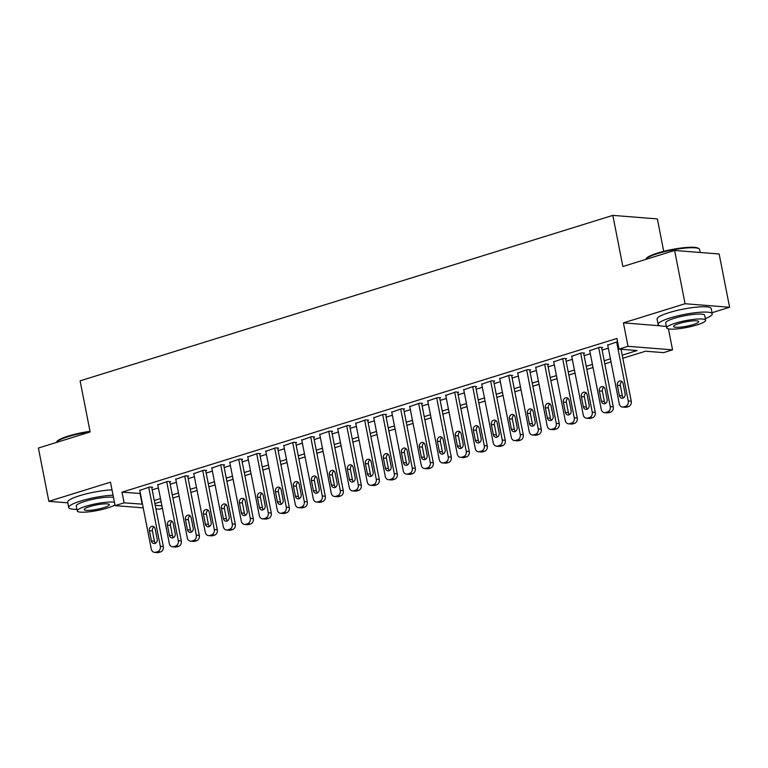 <?xml version="1.0" encoding="UTF-8"?>
<svg xmlns="http://www.w3.org/2000/svg" width="768" height="768" viewBox="0 0 768 768"><rect width="100%" height="100%" fill="white"/><g stroke="black" fill="none" stroke-linecap="round" stroke-linejoin="round"><path stroke-width="1.15" d="M162.394 508.301L159.629 509.165L155.923 508.867M663.725 251.328L657.37 218.918L612.835 215.386L80.112 380.842L90.144 431.981L38.4 448.051L48.854 501.331L67.805 502.829M612.835 215.386L622.867 266.525L674.611 250.454L719.146 253.997L729.6 307.267L685.066 303.734L623.424 322.877L628.022 346.32L672.557 349.853L663.562 352.646L645.504 351.216L622.819 358.262M712.022 312.73L729.6 307.267M668.448 328.896L672.557 349.853M674.611 250.454L685.066 303.734M151.738 487.517L152.63 487.238L149.626 486.998L139.795 490.426M169.728 481.93L170.63 481.642L167.626 481.411L157.795 484.838M187.728 476.333L188.63 476.054L185.616 475.814L175.795 479.251M205.728 470.746L206.63 470.467L203.616 470.227L193.786 473.654M223.728 465.158L224.621 464.88L221.616 464.64L211.786 468.067M241.718 459.571L242.621 459.283L239.616 459.053L229.786 462.48M259.718 453.974L260.621 453.696L257.606 453.456L247.786 456.893M277.718 448.387L278.621 448.109L275.606 447.869L265.776 451.296M295.718 442.8L296.611 442.522L293.606 442.282L283.776 445.709M313.709 437.213L314.611 436.925L311.606 436.694L301.776 440.122M331.709 431.616L332.611 431.338L329.597 431.098L319.776 434.534M349.709 426.029L350.611 425.75L347.597 425.51L337.766 428.938M367.709 420.442L368.602 420.163L365.597 419.923L355.766 423.35M385.699 414.845L386.602 414.566L383.597 414.326L373.766 417.763M403.699 409.258L404.602 408.979L401.587 408.739L391.757 412.176M421.699 403.67L422.592 403.392L419.587 403.152L409.757 406.579M439.69 398.083L440.592 397.805L437.587 397.565L427.757 400.992M457.69 392.486L458.592 392.208L455.587 391.968L445.757 395.405M475.69 386.899L476.592 386.621L473.578 386.381L463.747 389.818M493.69 381.312L494.582 381.034L491.578 380.794L481.747 384.221M511.68 375.725L512.582 375.446L509.578 375.206L499.747 378.634M529.68 370.128L530.582 369.85L527.568 369.61L517.747 373.046M547.68 364.541L548.582 364.262L545.568 364.022L535.738 367.459M565.68 358.954L566.573 358.675L563.568 358.435L553.738 361.862M583.67 353.366L584.573 353.088L581.568 352.848L571.738 356.275M601.67 347.77L602.573 347.491L599.558 347.251L589.738 350.688M622.214 355.162L637.075 350.544L619.027 349.114L616.934 338.458L121.997 492.173L140.4 493.498M152.189 489.84L158.4 487.91M170.189 484.253L176.39 482.323M188.189 478.656L194.39 476.736M206.179 473.069L212.39 471.139M224.179 467.482L230.39 465.552M242.179 461.894L248.381 459.965M260.179 456.298L266.381 454.368M278.17 450.71L284.381 448.781M296.17 445.123L302.381 443.194M314.17 439.536L320.371 437.606M332.17 433.939L338.371 432.01M350.16 428.352L356.371 426.422M368.16 422.765L374.371 420.835M386.16 417.168L392.362 415.248M404.15 411.581L410.362 409.651M422.15 405.994L428.362 404.064M440.15 400.406L446.352 398.477M458.15 394.81L464.352 392.89M476.141 389.222L482.352 387.293M494.141 383.635L500.352 381.706M512.141 378.048L518.342 376.118M530.141 372.451L536.342 370.531M548.131 366.864L554.342 364.934M566.131 361.277L572.342 359.347M584.131 355.69L590.333 353.76M602.131 350.093L608.333 348.173M617.558 341.664L607.728 345.091M143.213 507.859L115.094 505.622L110.496 482.179L48.854 501.331M115.094 505.622L124.09 502.829L142.493 504.154M121.997 492.173L124.09 502.829M619.027 349.114L628.022 346.32M155.222 505.296L161.914 505.834M611.03 361.92L604.829 363.85M593.03 367.507L586.829 369.437M575.04 373.104L568.829 375.024M557.04 378.691L550.829 380.621M539.04 384.278L532.838 386.208M521.05 389.866L514.838 391.795M503.05 395.462L496.838 397.382M485.05 401.05L478.838 402.979M467.05 406.637L460.848 408.566M449.059 412.224L442.848 414.154M431.059 417.821L424.848 419.741M413.059 423.408L406.858 425.338M395.059 428.995L388.858 430.925M377.069 434.582L370.858 436.512M359.069 440.179L352.858 442.109M341.069 445.766L334.867 447.696M323.069 451.354L316.867 453.283M305.078 456.95L298.867 458.87M287.078 462.538L280.867 464.467M269.078 468.125L262.877 470.054M251.078 473.712L244.877 475.642M233.088 479.309L226.877 481.229M215.088 484.896L208.877 486.826M197.088 490.483L190.886 492.413M179.088 496.07L172.886 498M161.098 501.667L154.886 503.587M154.282 500.496L160.483 498.566M172.282 494.899L178.483 492.979M190.272 489.312L196.483 487.382M208.272 483.725L214.483 481.795M226.272 478.138L232.474 476.208M244.272 472.541L250.474 470.621M262.262 466.954L268.474 465.024M280.262 461.366L286.474 459.437M298.262 455.779L304.464 453.85M316.262 450.182L322.464 448.262M334.253 444.595L340.464 442.666M352.253 439.008L358.464 437.078M370.253 433.421L376.454 431.491M388.243 427.824L394.454 425.904M406.243 422.237L412.454 420.307M424.243 416.65L430.445 414.72M442.243 411.062L448.445 409.133M460.234 405.466L466.445 403.546M478.234 399.878L484.445 397.949M496.234 394.291L502.435 392.362M514.234 388.704L520.435 386.774M532.224 383.107L538.435 381.178M550.224 377.52L556.435 375.59M568.224 371.933L574.426 370.003M586.224 366.336L592.426 364.416M604.214 360.749L610.426 358.819M140.054 493.603L142.147 504.259M623.424 322.877L660.298 325.805M665.866 326.246L666.365 326.285M616.656 341.942L628.243 400.973A4.406 3.686 -85.5 0 1 625.478 406.349L623.674 406.915A4.406 3.686 -85.5 0 1 622.493 407.05A4.406 3.686 -85.5 0 1 619.238 403.766L607.661 344.736M622.493 407.05L625.498 407.29A4.406 3.686 94.5 0 0 626.688 407.155L628.483 406.589A4.406 3.686 94.5 0 0 631.248 401.213L621.062 349.277M625.114 393.802A3.533 2.957 94.5 0 1 621.955 398.218A3.533 2.957 94.5 0 1 619.354 395.597L617.347 385.363A3.533 2.957 94.5 0 1 620.506 380.957A3.533 2.957 94.5 0 1 623.107 383.578L625.114 393.802M623.501 397.843A3.533 2.957 94.5 0 1 622.368 395.837L620.362 385.603A3.533 2.957 94.5 0 1 621.974 381.571M645.773 259.2L646.291 258.451A26.899 4.675 -11.1 0 1 657.754 252.998A26.899 4.675 -11.1 0 1 698.266 248.256L699.024 248.746A27.562 4.79 168.9 0 0 657.514 253.613A27.562 4.79 168.9 0 0 645.773 259.2A27.562 4.79 168.9 0 0 645.619 259.459M700.195 252.49L699.61 249.494A27.562 4.79 168.9 0 0 699.024 248.746M705.302 318.595A27.562 4.79 168.9 0 0 712.234 313.853A27.562 4.79 168.9 0 0 697.536 312.47A27.562 4.79 168.9 0 0 670.147 317.962A27.562 4.79 168.9 0 0 658.138 324.47A27.562 4.79 168.9 0 0 666.355 326.237M712.234 313.853L711.197 308.525A27.562 4.79 168.9 0 0 696.49 307.142A27.562 4.79 168.9 0 0 669.101 312.634A27.562 4.79 168.9 0 0 657.091 319.142L658.138 324.47M666.672 327.878L665.712 322.982A19.843 3.446 -11.1 0 1 674.352 318.298A19.843 3.446 -11.1 0 1 694.08 314.342A19.843 3.446 -11.1 0 1 704.669 315.341L705.629 320.237A19.843 3.446 168.9 0 0 695.04 319.248A19.843 3.446 168.9 0 0 675.322 323.203A19.843 3.446 168.9 0 0 666.672 327.878A19.843 3.446 168.9 0 0 677.261 328.877A19.843 3.446 168.9 0 0 696.989 324.922A19.843 3.446 168.9 0 0 705.629 320.237M679.171 323.51A12.787 2.218 168.9 0 0 673.603 326.525A12.787 2.218 168.9 0 0 680.419 327.158A12.787 2.218 168.9 0 0 693.13 324.614A12.787 2.218 168.9 0 0 698.698 321.6A12.787 2.218 168.9 0 0 691.882 320.957A12.787 2.218 168.9 0 0 679.171 323.51M90.115 431.827A27.562 4.79 168.9 0 0 68.102 436.675A27.562 4.79 168.9 0 0 56.362 442.262L56.88 441.514A26.899 4.675 -11.1 0 1 68.333 436.061A26.899 4.675 -11.1 0 1 90.01 431.309M113.04 495.187A27.562 4.79 168.9 0 0 80.726 501.024A27.562 4.79 168.9 0 0 68.726 507.533A27.562 4.79 168.9 0 0 76.934 509.299M112.003 489.859A27.562 4.79 168.9 0 0 79.68 495.696A27.562 4.79 168.9 0 0 67.68 502.205L68.726 507.533M114.442 502.291A19.843 3.446 168.9 0 0 85.901 506.266A19.843 3.446 168.9 0 0 77.261 510.941L76.291 506.045A19.843 3.446 -11.1 0 1 84.941 501.36A19.843 3.446 -11.1 0 1 113.482 497.386M77.261 510.941A19.843 3.446 168.9 0 0 87.84 511.939A19.843 3.446 168.9 0 0 107.568 507.984A19.843 3.446 168.9 0 0 114.95 504.902M89.75 506.573A12.787 2.218 168.9 0 0 84.182 509.587A12.787 2.218 168.9 0 0 91.008 510.23A12.787 2.218 168.9 0 0 103.718 507.677A12.787 2.218 168.9 0 0 109.286 504.662A12.787 2.218 168.9 0 0 102.461 504.019A12.787 2.218 168.9 0 0 89.75 506.573M598.666 347.53L610.243 406.56A4.406 3.686 -85.5 0 1 607.478 411.946L605.683 412.502A4.406 3.686 -85.5 0 1 604.493 412.637A4.406 3.686 -85.5 0 1 601.248 409.354L589.661 350.333M604.493 412.637L607.507 412.877A4.406 3.686 94.5 0 0 608.688 412.742L610.493 412.186A4.406 3.686 94.5 0 0 613.258 406.8L601.603 347.414M607.123 399.398A3.533 2.957 94.5 0 1 603.955 403.805A3.533 2.957 94.5 0 1 601.363 401.184L599.357 390.95A3.533 2.957 94.5 0 1 602.515 386.544A3.533 2.957 94.5 0 1 605.107 389.165L607.123 399.398M605.501 403.43A3.533 2.957 94.5 0 1 604.368 401.424L602.362 391.19A3.533 2.957 94.5 0 1 603.974 387.158M580.666 353.126L592.243 412.157A4.406 3.686 -85.5 0 1 589.478 417.533L587.683 418.09A4.406 3.686 -85.5 0 1 586.502 418.224A4.406 3.686 -85.5 0 1 583.248 414.95L571.67 355.92M586.502 418.224L589.507 418.464A4.406 3.686 94.5 0 0 590.688 418.33L592.493 417.773A4.406 3.686 94.5 0 0 595.258 412.387L583.603 353.002M589.123 404.986A3.533 2.957 94.5 0 1 585.965 409.392A3.533 2.957 94.5 0 1 583.363 406.771L581.357 396.547A3.533 2.957 94.5 0 1 584.515 392.131A3.533 2.957 94.5 0 1 587.117 394.752L589.123 404.986M587.51 409.018A3.533 2.957 94.5 0 1 586.368 407.011L584.362 396.787A3.533 2.957 94.5 0 1 585.984 392.746M562.666 358.714L574.253 417.744A4.406 3.686 -85.5 0 1 571.488 423.12L569.683 423.677A4.406 3.686 -85.5 0 1 568.502 423.811A4.406 3.686 -85.5 0 1 565.248 420.538L553.67 361.507M568.502 423.811L571.507 424.051A4.406 3.686 94.5 0 0 572.698 423.917L574.493 423.36A4.406 3.686 94.5 0 0 577.258 417.984L565.603 358.598M571.123 410.573A3.533 2.957 94.5 0 1 567.965 414.989A3.533 2.957 94.5 0 1 565.363 412.358L563.357 402.134A3.533 2.957 94.5 0 1 566.515 397.718A3.533 2.957 94.5 0 1 569.117 400.349L571.123 410.573M569.51 414.614A3.533 2.957 94.5 0 1 568.378 412.598L566.371 402.374A3.533 2.957 94.5 0 1 567.984 398.333M544.666 364.301L556.253 423.331A4.406 3.686 -85.5 0 1 553.488 428.707L551.693 429.274A4.406 3.686 -85.5 0 1 550.502 429.408A4.406 3.686 -85.5 0 1 547.248 426.125L535.67 367.094M550.502 429.408L553.507 429.648A4.406 3.686 94.5 0 0 554.698 429.514L556.493 428.947A4.406 3.686 94.5 0 0 559.258 423.571L547.613 364.186M553.123 416.16A3.533 2.957 94.5 0 1 549.965 420.576A3.533 2.957 94.5 0 1 547.363 417.955L545.357 407.722A3.533 2.957 94.5 0 1 548.515 403.315A3.533 2.957 94.5 0 1 551.117 405.936L553.123 416.16M551.51 420.202A3.533 2.957 94.5 0 1 550.378 418.195L548.371 407.962A3.533 2.957 94.5 0 1 549.984 403.93M526.675 369.898L538.253 428.918A4.406 3.686 -85.5 0 1 535.488 434.304L533.693 434.861A4.406 3.686 -85.5 0 1 532.502 434.995A4.406 3.686 -85.5 0 1 529.258 431.712L517.67 372.691M532.502 434.995L535.517 435.235A4.406 3.686 94.5 0 0 536.698 435.101L538.502 434.544A4.406 3.686 94.5 0 0 541.267 429.158L529.613 369.773M535.133 421.757A3.533 2.957 94.5 0 1 531.974 426.163A3.533 2.957 94.5 0 1 529.373 423.542L527.366 413.309A3.533 2.957 94.5 0 1 530.525 408.902A3.533 2.957 94.5 0 1 533.126 411.523L535.133 421.757M533.51 425.789A3.533 2.957 94.5 0 1 532.378 423.782L530.371 413.549A3.533 2.957 94.5 0 1 531.984 409.517M508.675 375.485L520.253 434.515A4.406 3.686 -85.5 0 1 517.488 439.891L515.693 440.448A4.406 3.686 -85.5 0 1 514.512 440.582A4.406 3.686 -85.5 0 1 511.258 437.309L499.68 378.278M514.512 440.582L517.517 440.822A4.406 3.686 94.5 0 0 518.698 440.688L520.502 440.131A4.406 3.686 94.5 0 0 523.267 434.746L511.613 375.37M517.133 427.344A3.533 2.957 94.5 0 1 513.974 431.75A3.533 2.957 94.5 0 1 511.373 429.13L509.366 418.906A3.533 2.957 94.5 0 1 512.525 414.49A3.533 2.957 94.5 0 1 515.126 417.11L517.133 427.344M515.52 431.376A3.533 2.957 94.5 0 1 514.378 429.37L512.371 419.146A3.533 2.957 94.5 0 1 513.994 415.104M490.675 381.072L502.262 440.102A4.406 3.686 -85.5 0 1 499.498 445.478L497.693 446.035A4.406 3.686 -85.5 0 1 496.512 446.17A4.406 3.686 -85.5 0 1 493.258 442.896L481.68 383.866M496.512 446.17L499.517 446.41A4.406 3.686 94.5 0 0 500.707 446.275L502.502 445.718A4.406 3.686 94.5 0 0 505.267 440.342L493.613 380.957M499.133 432.931A3.533 2.957 94.5 0 1 495.974 437.347A3.533 2.957 94.5 0 1 493.373 434.717L491.366 424.493A3.533 2.957 94.5 0 1 494.525 420.077A3.533 2.957 94.5 0 1 497.126 422.707L499.133 432.931M497.52 436.973A3.533 2.957 94.5 0 1 496.387 434.957L494.381 424.733A3.533 2.957 94.5 0 1 495.994 420.691M472.685 386.659L484.262 445.69A4.406 3.686 -85.5 0 1 481.498 451.075L479.702 451.632A4.406 3.686 -85.5 0 1 478.512 451.766A4.406 3.686 -85.5 0 1 475.258 448.483L463.68 389.453M478.512 451.766L481.526 452.006A4.406 3.686 94.5 0 0 482.707 451.872L484.502 451.306A4.406 3.686 94.5 0 0 487.267 445.93L475.622 386.544M481.133 438.518A3.533 2.957 94.5 0 1 477.974 442.934A3.533 2.957 94.5 0 1 475.373 440.314L473.366 430.08A3.533 2.957 94.5 0 1 476.525 425.674A3.533 2.957 94.5 0 1 479.126 428.294L481.133 438.518M479.52 442.56A3.533 2.957 94.5 0 1 478.387 440.554L476.381 430.32A3.533 2.957 94.5 0 1 477.994 426.288M454.685 392.256L466.262 451.277A4.406 3.686 -85.5 0 1 463.498 456.662L461.702 457.219A4.406 3.686 -85.5 0 1 460.512 457.354A4.406 3.686 -85.5 0 1 457.267 454.07L445.68 395.05M460.512 457.354L463.526 457.594A4.406 3.686 94.5 0 0 464.707 457.459L466.512 456.902A4.406 3.686 94.5 0 0 469.277 451.517L457.622 392.131M463.142 444.115A3.533 2.957 94.5 0 1 459.984 448.522A3.533 2.957 94.5 0 1 457.382 445.901L455.376 435.667A3.533 2.957 94.5 0 1 458.534 431.261A3.533 2.957 94.5 0 1 461.136 433.882L463.142 444.115M461.52 448.147A3.533 2.957 94.5 0 1 460.387 446.141L458.381 435.907A3.533 2.957 94.5 0 1 459.994 431.875M436.685 397.843L448.262 456.874A4.406 3.686 -85.5 0 1 445.507 462.25L443.702 462.806A4.406 3.686 -85.5 0 1 442.522 462.941A4.406 3.686 -85.5 0 1 439.267 459.667L427.69 400.637M442.522 462.941L445.526 463.181A4.406 3.686 94.5 0 0 446.717 463.046L448.512 462.49A4.406 3.686 94.5 0 0 451.277 457.114L439.622 397.728M445.142 449.702A3.533 2.957 94.5 0 1 441.984 454.109A3.533 2.957 94.5 0 1 439.382 451.488L437.376 441.264A3.533 2.957 94.5 0 1 440.534 436.848A3.533 2.957 94.5 0 1 443.136 439.469L445.142 449.702M443.53 453.734A3.533 2.957 94.5 0 1 442.387 451.728L440.381 441.504A3.533 2.957 94.5 0 1 442.003 437.462M418.685 403.43L430.272 462.461A4.406 3.686 -85.5 0 1 427.507 467.837L425.702 468.403A4.406 3.686 -85.5 0 1 424.522 468.538A4.406 3.686 -85.5 0 1 421.267 465.254L409.69 406.224M424.522 468.538L427.526 468.768A4.406 3.686 94.5 0 0 428.717 468.634L430.512 468.077A4.406 3.686 94.5 0 0 433.277 462.701L421.622 403.315M427.142 455.29A3.533 2.957 94.5 0 1 423.984 459.706A3.533 2.957 94.5 0 1 421.382 457.075L419.376 446.851A3.533 2.957 94.5 0 1 422.534 442.435A3.533 2.957 94.5 0 1 425.136 445.066L427.142 455.29M425.53 459.331A3.533 2.957 94.5 0 1 424.397 457.315L422.39 447.091A3.533 2.957 94.5 0 1 424.003 443.05M400.694 409.018L412.272 468.048A4.406 3.686 -85.5 0 1 409.507 473.434L407.712 473.99A4.406 3.686 -85.5 0 1 406.522 474.125A4.406 3.686 -85.5 0 1 403.277 470.842L391.69 411.811M406.522 474.125L409.536 474.365A4.406 3.686 94.5 0 0 410.717 474.23L412.522 473.664A4.406 3.686 94.5 0 0 415.277 468.288L403.632 408.902M409.142 460.877A3.533 2.957 94.5 0 1 405.984 465.293A3.533 2.957 94.5 0 1 403.382 462.672L401.376 452.438A3.533 2.957 94.5 0 1 404.534 448.032A3.533 2.957 94.5 0 1 407.136 450.653L409.142 460.877M407.53 464.918A3.533 2.957 94.5 0 1 406.397 462.912L404.39 452.678A3.533 2.957 94.5 0 1 406.003 448.646M382.694 414.614L394.272 473.635A4.406 3.686 -85.5 0 1 391.507 479.021L389.712 479.578A4.406 3.686 -85.5 0 1 388.522 479.712A4.406 3.686 -85.5 0 1 385.277 476.438L373.69 417.408M388.522 479.712L391.536 479.952A4.406 3.686 94.5 0 0 392.717 479.818L394.522 479.261A4.406 3.686 94.5 0 0 397.286 473.875L385.632 414.49M391.152 466.474A3.533 2.957 94.5 0 1 387.994 470.88A3.533 2.957 94.5 0 1 385.392 468.259L383.386 458.035A3.533 2.957 94.5 0 1 386.544 453.619A3.533 2.957 94.5 0 1 389.146 456.24L391.152 466.474M389.53 470.506A3.533 2.957 94.5 0 1 388.397 468.499L386.39 458.266A3.533 2.957 94.5 0 1 388.003 454.234M364.694 420.202L376.272 479.232A4.406 3.686 -85.5 0 1 373.517 484.608L371.712 485.165A4.406 3.686 -85.5 0 1 370.531 485.299A4.406 3.686 -85.5 0 1 367.277 482.026L355.699 422.995M370.531 485.299L373.536 485.539A4.406 3.686 94.5 0 0 374.726 485.405L376.522 484.848A4.406 3.686 94.5 0 0 379.286 479.472L367.632 420.086M373.152 472.061A3.533 2.957 94.5 0 1 369.994 476.467A3.533 2.957 94.5 0 1 367.392 473.846L365.386 463.622A3.533 2.957 94.5 0 1 368.544 459.206A3.533 2.957 94.5 0 1 371.146 461.827L373.152 472.061M371.539 476.093A3.533 2.957 94.5 0 1 370.397 474.086L368.39 463.862A3.533 2.957 94.5 0 1 370.013 459.821M346.694 425.789L358.282 484.819A4.406 3.686 -85.5 0 1 355.517 490.195L353.712 490.762A4.406 3.686 -85.5 0 1 352.531 490.896A4.406 3.686 -85.5 0 1 349.277 487.613L337.699 428.582M352.531 490.896L355.536 491.126A4.406 3.686 94.5 0 0 356.726 490.992L358.522 490.435A4.406 3.686 94.5 0 0 361.286 485.059L349.642 425.674M355.152 477.648A3.533 2.957 94.5 0 1 351.994 482.064A3.533 2.957 94.5 0 1 349.392 479.443L347.386 469.21A3.533 2.957 94.5 0 1 350.544 464.794A3.533 2.957 94.5 0 1 353.146 467.424L355.152 477.648M353.539 481.69A3.533 2.957 94.5 0 1 352.406 479.674L350.4 469.45A3.533 2.957 94.5 0 1 352.013 465.408M328.704 431.376L340.282 490.406A4.406 3.686 -85.5 0 1 337.517 495.792L335.722 496.349A4.406 3.686 -85.5 0 1 334.531 496.483A4.406 3.686 -85.5 0 1 331.286 493.2L319.699 434.179M334.531 496.483L337.546 496.723A4.406 3.686 94.5 0 0 338.726 496.589L340.531 496.022A4.406 3.686 94.5 0 0 343.286 490.646L331.642 431.261M337.152 483.235A3.533 2.957 94.5 0 1 333.994 487.651A3.533 2.957 94.5 0 1 331.402 485.03L329.386 474.797A3.533 2.957 94.5 0 1 332.554 470.39A3.533 2.957 94.5 0 1 335.146 473.011L337.152 483.235M335.539 487.277A3.533 2.957 94.5 0 1 334.406 485.27L332.4 475.037A3.533 2.957 94.5 0 1 334.013 471.005M310.704 436.973L322.282 495.994A4.406 3.686 -85.5 0 1 319.517 501.379L317.722 501.936A4.406 3.686 -85.5 0 1 316.531 502.07A4.406 3.686 -85.5 0 1 313.286 498.797L301.699 439.766M316.531 502.07L319.546 502.31A4.406 3.686 94.5 0 0 320.726 502.176L322.531 501.619A4.406 3.686 94.5 0 0 325.296 496.234L313.642 436.848M319.162 488.832A3.533 2.957 94.5 0 1 316.003 493.238A3.533 2.957 94.5 0 1 313.402 490.618L311.395 480.394A3.533 2.957 94.5 0 1 314.554 475.978A3.533 2.957 94.5 0 1 317.155 478.598L319.162 488.832M317.539 492.864A3.533 2.957 94.5 0 1 316.406 490.858L314.4 480.624A3.533 2.957 94.5 0 1 316.013 476.592M292.704 442.56L304.282 501.59A4.406 3.686 -85.5 0 1 301.526 506.966L299.722 507.523A4.406 3.686 -85.5 0 1 298.541 507.658A4.406 3.686 -85.5 0 1 295.286 504.384L283.709 445.354M298.541 507.658L301.546 507.898A4.406 3.686 94.5 0 0 302.736 507.763L304.531 507.206A4.406 3.686 94.5 0 0 307.296 501.83L295.642 442.445M301.162 494.419A3.533 2.957 94.5 0 1 298.003 498.835A3.533 2.957 94.5 0 1 295.402 496.205L293.395 485.981A3.533 2.957 94.5 0 1 296.554 481.565A3.533 2.957 94.5 0 1 299.155 484.186L301.162 494.419M299.549 498.451A3.533 2.957 94.5 0 1 298.406 496.445L296.4 486.221A3.533 2.957 94.5 0 1 298.022 482.179M274.704 448.147L286.291 507.178A4.406 3.686 -85.5 0 1 283.526 512.554L281.722 513.12A4.406 3.686 -85.5 0 1 280.541 513.254A4.406 3.686 -85.5 0 1 277.286 509.971L265.709 450.941M280.541 513.254L283.546 513.494A4.406 3.686 94.5 0 0 284.736 513.35L286.531 512.794A4.406 3.686 94.5 0 0 289.296 507.418L277.651 448.032M283.162 500.006A3.533 2.957 94.5 0 1 280.003 504.422A3.533 2.957 94.5 0 1 277.402 501.802L275.395 491.568A3.533 2.957 94.5 0 1 278.554 487.162A3.533 2.957 94.5 0 1 281.155 489.782L283.162 500.006M281.549 504.048A3.533 2.957 94.5 0 1 280.416 502.032L278.41 491.808A3.533 2.957 94.5 0 1 280.022 487.766M256.714 453.734L268.291 512.765A4.406 3.686 -85.5 0 1 265.526 518.15L263.731 518.707A4.406 3.686 -85.5 0 1 262.541 518.842A4.406 3.686 -85.5 0 1 259.296 515.558L247.709 456.538M262.541 518.842L265.555 519.082A4.406 3.686 94.5 0 0 266.736 518.947L268.541 518.39A4.406 3.686 94.5 0 0 271.296 513.005L259.651 453.619M265.162 505.603A3.533 2.957 94.5 0 1 262.003 510.01A3.533 2.957 94.5 0 1 259.411 507.389L257.405 497.155A3.533 2.957 94.5 0 1 260.563 492.749A3.533 2.957 94.5 0 1 263.155 495.37L265.162 505.603M263.549 509.635A3.533 2.957 94.5 0 1 262.416 507.629L260.41 497.395A3.533 2.957 94.5 0 1 262.022 493.363M238.714 459.331L250.291 518.352A4.406 3.686 -85.5 0 1 247.526 523.738L245.731 524.294A4.406 3.686 -85.5 0 1 244.541 524.429A4.406 3.686 -85.5 0 1 241.296 521.155L229.718 462.125M244.541 524.429L247.555 524.669A4.406 3.686 94.5 0 0 248.736 524.534L250.541 523.978A4.406 3.686 94.5 0 0 253.306 518.592L241.651 459.206M247.171 511.19A3.533 2.957 94.5 0 1 244.013 515.597A3.533 2.957 94.5 0 1 241.411 512.976L239.405 502.752A3.533 2.957 94.5 0 1 242.563 498.336A3.533 2.957 94.5 0 1 245.165 500.957L247.171 511.19M245.549 515.222A3.533 2.957 94.5 0 1 244.416 513.216L242.41 502.982A3.533 2.957 94.5 0 1 244.022 498.95M220.714 464.918L232.291 523.949A4.406 3.686 -85.5 0 1 229.536 529.325L227.731 529.882A4.406 3.686 -85.5 0 1 226.55 530.016A4.406 3.686 -85.5 0 1 223.296 526.742L211.718 467.712M226.55 530.016L229.555 530.256A4.406 3.686 94.5 0 0 230.746 530.122L232.541 529.565A4.406 3.686 94.5 0 0 235.306 524.189L223.651 464.803M229.171 516.778A3.533 2.957 94.5 0 1 226.013 521.194A3.533 2.957 94.5 0 1 223.411 518.563L221.405 508.339A3.533 2.957 94.5 0 1 224.563 503.923A3.533 2.957 94.5 0 1 227.165 506.554L229.171 516.778M227.558 520.819A3.533 2.957 94.5 0 1 226.426 518.803L224.41 508.579A3.533 2.957 94.5 0 1 226.032 504.538M202.714 470.506L214.301 529.536A4.406 3.686 -85.5 0 1 211.536 534.912L209.731 535.478A4.406 3.686 -85.5 0 1 208.55 535.613A4.406 3.686 -85.5 0 1 205.296 532.33L193.718 473.299M208.55 535.613L211.555 535.853A4.406 3.686 94.5 0 0 212.746 535.718L214.541 535.152A4.406 3.686 94.5 0 0 217.306 529.776L205.661 470.39M211.171 522.365A3.533 2.957 94.5 0 1 208.013 526.781A3.533 2.957 94.5 0 1 205.411 524.16L203.405 513.926A3.533 2.957 94.5 0 1 206.563 509.52A3.533 2.957 94.5 0 1 209.165 512.141L211.171 522.365M209.558 526.406A3.533 2.957 94.5 0 1 208.426 524.4L206.419 514.166A3.533 2.957 94.5 0 1 208.032 510.134M184.723 476.093L196.301 535.123A4.406 3.686 -85.5 0 1 193.536 540.509L191.741 541.066A4.406 3.686 -85.5 0 1 190.55 541.2A4.406 3.686 -85.5 0 1 187.306 537.917L175.718 478.896M190.55 541.2L193.565 541.44A4.406 3.686 94.5 0 0 194.746 541.306L196.55 540.749A4.406 3.686 94.5 0 0 199.306 535.363L187.661 475.978M193.181 527.962A3.533 2.957 94.5 0 1 190.013 532.368A3.533 2.957 94.5 0 1 187.421 529.747L185.414 519.514A3.533 2.957 94.5 0 1 188.573 515.107A3.533 2.957 94.5 0 1 191.165 517.728L193.181 527.962M191.558 531.994A3.533 2.957 94.5 0 1 190.426 529.987L188.419 519.754A3.533 2.957 94.5 0 1 190.032 515.722M166.723 481.69L178.301 540.72A4.406 3.686 -85.5 0 1 175.536 546.096L173.741 546.653A4.406 3.686 -85.5 0 1 172.55 546.787A4.406 3.686 -85.5 0 1 169.306 543.514L157.728 484.483M172.55 546.787L175.565 547.027A4.406 3.686 94.5 0 0 176.746 546.893L178.55 546.336A4.406 3.686 94.5 0 0 181.315 540.95L169.661 481.565M175.181 533.549A3.533 2.957 94.5 0 1 172.022 537.955A3.533 2.957 94.5 0 1 169.421 535.334L167.414 525.11A3.533 2.957 94.5 0 1 170.573 520.694A3.533 2.957 94.5 0 1 173.174 523.315L175.181 533.549M173.568 537.581A3.533 2.957 94.5 0 1 172.426 535.574L170.419 525.35A3.533 2.957 94.5 0 1 172.042 521.309M148.723 487.277L160.31 546.307A4.406 3.686 -85.5 0 1 157.546 551.683L155.741 552.24A4.406 3.686 -85.5 0 1 154.56 552.374A4.406 3.686 -85.5 0 1 151.306 549.101L139.728 490.07M154.56 552.374L157.565 552.614A4.406 3.686 94.5 0 0 158.755 552.48L160.55 551.923A4.406 3.686 94.5 0 0 163.315 546.547L151.661 487.162M157.181 539.136A3.533 2.957 94.5 0 1 154.022 543.552A3.533 2.957 94.5 0 1 151.421 540.922L149.414 530.698A3.533 2.957 94.5 0 1 152.573 526.282A3.533 2.957 94.5 0 1 155.174 528.912L157.181 539.136M155.568 543.178A3.533 2.957 94.5 0 1 154.435 541.162L152.429 530.938A3.533 2.957 94.5 0 1 154.042 526.896M631.248 401.213L628.243 400.973M628.483 406.589L625.478 406.349M626.688 407.155L623.674 406.915M619.354 395.597L622.368 395.837M617.347 385.363L620.362 385.603M613.258 406.8L610.243 406.56M610.493 412.186L607.478 411.946M608.688 412.742L605.683 412.502M601.363 401.184L604.368 401.424M599.357 390.95L602.362 391.19M595.258 412.387L592.243 412.157M592.493 417.773L589.478 417.533M590.688 418.33L587.683 418.09M583.363 406.771L586.368 407.011M581.357 396.547L584.362 396.787M577.258 417.984L574.253 417.744M574.493 423.36L571.488 423.12M572.698 423.917L569.683 423.677M565.363 412.358L568.378 412.598M563.357 402.134L566.371 402.374M559.258 423.571L556.253 423.331M556.493 428.947L553.488 428.707M554.698 429.514L551.693 429.274M547.363 417.955L550.378 418.195M545.357 407.722L548.371 407.962M541.267 429.158L538.253 428.918M538.502 434.544L535.488 434.304M536.698 435.101L533.693 434.861M529.373 423.542L532.378 423.782M527.366 413.309L530.371 413.549M523.267 434.746L520.253 434.515M520.502 440.131L517.488 439.891M518.698 440.688L515.693 440.448M511.373 429.13L514.378 429.37M509.366 418.906L512.371 419.146M505.267 440.342L502.262 440.102M502.502 445.718L499.498 445.478M500.707 446.275L497.693 446.035M493.373 434.717L496.387 434.957M491.366 424.493L494.381 424.733M487.267 445.93L484.262 445.69M484.502 451.306L481.498 451.075M482.707 451.872L479.702 451.632M475.373 440.314L478.387 440.554M473.366 430.08L476.381 430.32M469.277 451.517L466.262 451.277M466.512 456.902L463.498 456.662M464.707 457.459L461.702 457.219M457.382 445.901L460.387 446.141M455.376 435.667L458.381 435.907M451.277 457.114L448.262 456.874M448.512 462.49L445.507 462.25M446.717 463.046L443.702 462.806M439.382 451.488L442.387 451.728M437.376 441.264L440.381 441.504M433.277 462.701L430.272 462.461M430.512 468.077L427.507 467.837M428.717 468.634L425.702 468.403M421.382 457.075L424.397 457.315M419.376 446.851L422.39 447.091M415.277 468.288L412.272 468.048M412.522 473.664L409.507 473.434M410.717 474.23L407.712 473.99M403.382 462.672L406.397 462.912M401.376 452.438L404.39 452.678M397.286 473.875L394.272 473.635M394.522 479.261L391.507 479.021M392.717 479.818L389.712 479.578M385.392 468.259L388.397 468.499M383.386 458.035L386.39 458.266M379.286 479.472L376.272 479.232M376.522 484.848L373.517 484.608M374.726 485.405L371.712 485.165M367.392 473.846L370.397 474.086M365.386 463.622L368.39 463.862M361.286 485.059L358.282 484.819M358.522 490.435L355.517 490.195M356.726 490.992L353.712 490.762M349.392 479.443L352.406 479.674M347.386 469.21L350.4 469.45M343.286 490.646L340.282 490.406M340.531 496.022L337.517 495.792M338.726 496.589L335.722 496.349M331.402 485.03L334.406 485.27M329.386 474.797L332.4 475.037M325.296 496.234L322.282 495.994M322.531 501.619L319.517 501.379M320.726 502.176L317.722 501.936M313.402 490.618L316.406 490.858M311.395 480.394L314.4 480.624M307.296 501.83L304.282 501.59M304.531 507.206L301.526 506.966M302.736 507.763L299.722 507.523M295.402 496.205L298.406 496.445M293.395 485.981L296.4 486.221M289.296 507.418L286.291 507.178M286.531 512.794L283.526 512.554M284.736 513.35L281.722 513.12M277.402 501.802L280.416 502.032M275.395 491.568L278.41 491.808M271.296 513.005L268.291 512.765M268.541 518.39L265.526 518.15M266.736 518.947L263.731 518.707M259.411 507.389L262.416 507.629M257.405 497.155L260.41 497.395M253.306 518.592L250.291 518.352M250.541 523.978L247.526 523.738M248.736 524.534L245.731 524.294M241.411 512.976L244.416 513.216M239.405 502.752L242.41 502.982M235.306 524.189L232.291 523.949M232.541 529.565L229.536 529.325M230.746 530.122L227.731 529.882M223.411 518.563L226.426 518.803M221.405 508.339L224.41 508.579M217.306 529.776L214.301 529.536M214.541 535.152L211.536 534.912M212.746 535.718L209.731 535.478M205.411 524.16L208.426 524.4M203.405 513.926L206.419 514.166M199.306 535.363L196.301 535.123M196.55 540.749L193.536 540.509M194.746 541.306L191.741 541.066M187.421 529.747L190.426 529.987M185.414 519.514L188.419 519.754M181.315 540.95L178.301 540.72M178.55 546.336L175.536 546.096M176.746 546.893L173.741 546.653M169.421 535.334L172.426 535.574M167.414 525.11L170.419 525.35M163.315 546.547L160.31 546.307M160.55 551.923L157.546 551.683M158.755 552.48L155.741 552.24M151.421 540.922L154.435 541.162M149.414 530.698L152.429 530.938"/></g></svg>
